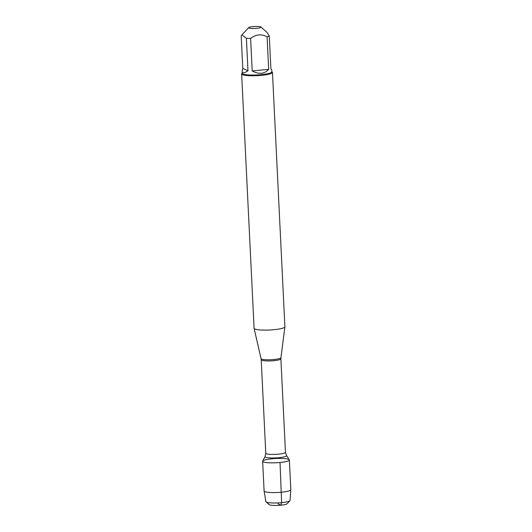 <?xml version="1.0" encoding="UTF-8"?>
<svg xmlns="http://www.w3.org/2000/svg" width="532" height="532" viewBox="0 0 532 532"><rect width="100%" height="100%" fill="white"/><g stroke="black" fill="none" stroke-linecap="round" stroke-linejoin="round"><path stroke-width="0.8" d="M241.648 73.948L254.09 328.297A15.421 2.467 -2.8 0 0 254.097 328.37A15.421 2.467 -2.8 0 0 269.618 330.006A15.421 2.467 -2.8 0 0 284.899 326.861A15.421 2.467 -2.8 0 0 284.899 326.788L272.464 72.438A15.421 2.467 177.2 0 1 261.697 75.325A15.421 2.467 177.2 0 1 241.648 73.948A15.421 2.467 177.2 0 1 241.834 73.536L242.226 73.117M280.032 462.481A13.373 2.141 177.2 0 1 262.695 461.084L265.062 456.556A10.773 1.722 177.2 0 0 279.034 457.68A10.773 1.722 177.2 0 0 286.495 455.505L289.295 459.781A13.373 2.141 177.2 0 1 280.032 462.481L281.621 502.654L280.863 505.207L278.123 503.95L278.07 502.913M271.805 71.667L272.238 72.046A15.421 2.467 177.2 0 1 272.464 72.438M252.953 26.6A6.191 0.991 -2.8 0 0 248.71 27.598A6.191 0.991 -2.8 0 0 252.421 28.482A6.191 0.991 -2.8 0 0 259.776 27.81A6.191 0.991 -2.8 0 0 260.913 26.999A6.191 0.991 -2.8 0 0 252.953 26.6M242.778 68.409L242.14 71.308C242.359 73.369 244.308 73.197 247.985 70.803L242.778 68.409L241.182 35.877L241.927 34.886L246.396 38.271A14.81 2.367 -2.8 0 0 250.612 38.424C255.932 34.327 261.425 33.789 267.091 36.801A14.81 2.367 -2.8 0 0 269.285 36.023L267.044 32.412L260.913 26.999M247.985 70.803L246.396 38.271M252.208 70.956C258.984 74.553 264.477 74.014 268.68 69.333L252.208 70.956L250.612 38.424M268.68 69.333L267.091 36.801M269.285 36.023L270.874 68.548L271.719 69.865L271.819 71.86A14.81 2.367 177.2 0 1 257.142 74.946A14.81 2.367 177.2 0 1 242.233 73.303L242.14 71.308M271.978 458.784A13.373 2.141 177.2 0 1 289.361 459.981A13.373 2.141 177.2 0 1 276.108 462.767A13.373 2.141 177.2 0 1 262.648 461.284A13.373 2.141 177.2 0 1 271.978 458.784M289.361 459.981L290.818 489.706A13.373 2.141 177.2 0 1 290.818 489.746A13.373 2.141 177.2 0 1 277.564 492.492A13.373 2.141 177.2 0 1 264.105 491.056A13.373 2.141 177.2 0 1 264.098 491.009L262.648 461.284M264.105 491.056L265.894 501.609A12.096 1.935 -2.8 0 0 266.067 501.876A12.096 1.935 -2.8 0 0 281.621 502.654A12.096 1.935 -2.8 0 0 289.92 500.712A12.096 1.935 -2.8 0 0 290.06 500.426L290.818 489.746M289.92 500.712L287.094 503.744A9.091 1.456 177.2 0 1 278.196 505.4A9.091 1.456 177.2 0 1 269.179 504.622L266.067 501.876M254.097 328.37L261.052 358.654A9.955 1.589 -2.8 0 0 273.987 359.499A9.955 1.589 -2.8 0 0 280.936 357.684L284.899 326.861M285.458 452.313L280.889 358.821A9.849 1.576 177.2 0 1 274.013 360.663A9.849 1.576 177.2 0 1 261.212 359.785L265.781 453.277A9.849 1.576 -2.8 0 0 278.588 454.155A9.849 1.576 -2.8 0 0 285.458 452.313L286.495 455.505M265.781 453.277L265.062 456.556M261.052 358.654L261.212 359.785M280.889 358.821L280.936 357.684M248.71 27.598L241.92 34.886"/></g></svg>
